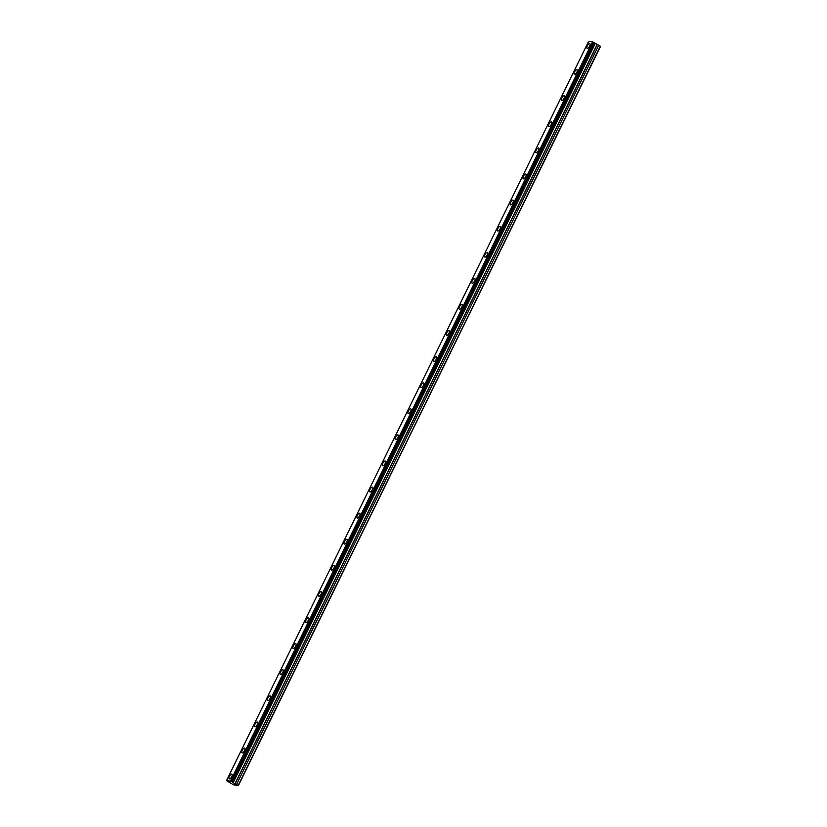 <?xml version="1.0" encoding="UTF-8"?>
<svg xmlns="http://www.w3.org/2000/svg" width="827" height="827" viewBox="0 0 827 827"><rect width="100%" height="100%" fill="white"/><g stroke="black" fill="none" stroke-linecap="round" stroke-linejoin="round"><path stroke-width="1.24" d="M589.63 46.136A2.688 1.096 -60.1 0 0 589.816 43.645A2.688 1.096 -60.1 0 0 587.325 45.816A2.688 1.096 -60.1 0 0 587.139 48.307A2.688 1.096 -60.1 0 0 589.63 46.136M231.736 776.708A2.688 1.096 -60.1 0 0 231.922 774.206A2.688 1.096 -60.1 0 0 229.43 776.377A2.688 1.096 -60.1 0 0 229.234 778.869A2.688 1.096 -60.1 0 0 231.736 776.708M244.513 750.616A2.688 1.096 -60.1 0 0 244.699 748.115A2.688 1.096 -60.1 0 0 242.208 750.285A2.688 1.096 -60.1 0 0 242.022 752.787A2.688 1.096 -60.1 0 0 244.513 750.616M257.3 724.524A2.688 1.096 -60.1 0 0 257.486 722.023A2.688 1.096 -60.1 0 0 254.995 724.194A2.688 1.096 -60.1 0 0 254.799 726.695A2.688 1.096 -60.1 0 0 257.3 724.524M270.078 698.433A2.688 1.096 -60.1 0 0 270.264 695.931A2.688 1.096 -60.1 0 0 267.772 698.102A2.688 1.096 -60.1 0 0 267.586 700.603A2.688 1.096 -60.1 0 0 270.078 698.433M282.855 672.341A2.688 1.096 -60.1 0 0 283.051 669.839A2.688 1.096 -60.1 0 0 280.56 672.01A2.688 1.096 -60.1 0 0 280.363 674.512A2.688 1.096 -60.1 0 0 282.855 672.341M295.642 646.249A2.688 1.096 -60.1 0 0 295.828 643.747A2.688 1.096 -60.1 0 0 293.337 645.918A2.688 1.096 -60.1 0 0 293.151 648.42A2.688 1.096 -60.1 0 0 295.642 646.249M308.419 620.157A2.688 1.096 -60.1 0 0 308.616 617.655A2.688 1.096 -60.1 0 0 306.124 619.826A2.688 1.096 -60.1 0 0 305.928 622.328A2.688 1.096 -60.1 0 0 308.419 620.157M321.207 594.065A2.688 1.096 -60.1 0 0 321.393 591.563A2.688 1.096 -60.1 0 0 318.902 593.734A2.688 1.096 -60.1 0 0 318.715 596.236A2.688 1.096 -60.1 0 0 321.207 594.065M333.984 567.973A2.688 1.096 -60.1 0 0 334.18 565.472A2.688 1.096 -60.1 0 0 331.689 567.642A2.688 1.096 -60.1 0 0 331.493 570.144A2.688 1.096 -60.1 0 0 333.984 567.973M346.771 541.881A2.688 1.096 -60.1 0 0 346.958 539.38A2.688 1.096 -60.1 0 0 344.466 541.551A2.688 1.096 -60.1 0 0 344.28 544.052A2.688 1.096 -60.1 0 0 346.771 541.881M359.549 515.79A2.688 1.096 -60.1 0 0 359.745 513.288A2.688 1.096 -60.1 0 0 357.254 515.459A2.688 1.096 -60.1 0 0 357.057 517.96A2.688 1.096 -60.1 0 0 359.549 515.79M372.336 489.698A2.688 1.096 -60.1 0 0 372.522 487.196A2.688 1.096 -60.1 0 0 370.031 489.367A2.688 1.096 -60.1 0 0 369.845 491.869A2.688 1.096 -60.1 0 0 372.336 489.698M385.113 463.606A2.688 1.096 -60.1 0 0 385.31 461.104A2.688 1.096 -60.1 0 0 382.808 463.275A2.688 1.096 -60.1 0 0 382.622 465.777A2.688 1.096 -60.1 0 0 385.113 463.606M397.901 437.514A2.688 1.096 -60.1 0 0 398.087 435.012A2.688 1.096 -60.1 0 0 395.595 437.183A2.688 1.096 -60.1 0 0 395.409 439.685A2.688 1.096 -60.1 0 0 397.901 437.514M410.678 411.422A2.688 1.096 -60.1 0 0 410.874 408.92A2.688 1.096 -60.1 0 0 408.373 411.091A2.688 1.096 -60.1 0 0 408.187 413.593A2.688 1.096 -60.1 0 0 410.678 411.422M423.465 385.33A2.688 1.096 -60.1 0 0 423.651 382.829A2.688 1.096 -60.1 0 0 421.16 385A2.688 1.096 -60.1 0 0 420.974 387.501A2.688 1.096 -60.1 0 0 423.465 385.33M436.242 359.238A2.688 1.096 -60.1 0 0 436.439 356.737A2.688 1.096 -60.1 0 0 433.937 358.908A2.688 1.096 -60.1 0 0 433.751 361.409A2.688 1.096 -60.1 0 0 436.242 359.238M449.03 333.147A2.688 1.096 -60.1 0 0 449.216 330.645A2.688 1.096 -60.1 0 0 446.725 332.816A2.688 1.096 -60.1 0 0 446.539 335.317A2.688 1.096 -60.1 0 0 449.03 333.147M461.807 307.055A2.688 1.096 -60.1 0 0 462.004 304.553A2.688 1.096 -60.1 0 0 459.502 306.724A2.688 1.096 -60.1 0 0 459.316 309.226A2.688 1.096 -60.1 0 0 461.807 307.055M474.595 280.963A2.688 1.096 -60.1 0 0 474.781 278.461A2.688 1.096 -60.1 0 0 472.289 280.632A2.688 1.096 -60.1 0 0 472.103 283.134A2.688 1.096 -60.1 0 0 474.595 280.963M487.372 254.871A2.688 1.096 -60.1 0 0 487.558 252.369A2.688 1.096 -60.1 0 0 485.067 254.54A2.688 1.096 -60.1 0 0 484.88 257.042A2.688 1.096 -60.1 0 0 487.372 254.871M500.159 228.779A2.688 1.096 -60.1 0 0 500.345 226.288A2.688 1.096 -60.1 0 0 497.854 228.448A2.688 1.096 -60.1 0 0 497.658 230.95A2.688 1.096 -60.1 0 0 500.159 228.779M512.936 202.687A2.688 1.096 -60.1 0 0 513.122 200.196A2.688 1.096 -60.1 0 0 510.631 202.367A2.688 1.096 -60.1 0 0 510.445 204.858A2.688 1.096 -60.1 0 0 512.936 202.687M525.724 176.596A2.688 1.096 -60.1 0 0 525.91 174.104A2.688 1.096 -60.1 0 0 523.419 176.275A2.688 1.096 -60.1 0 0 523.222 178.766A2.688 1.096 -60.1 0 0 525.724 176.596M538.501 150.504A2.688 1.096 -60.1 0 0 538.687 148.012A2.688 1.096 -60.1 0 0 536.196 150.183A2.688 1.096 -60.1 0 0 536.01 152.675A2.688 1.096 -60.1 0 0 538.501 150.504M551.289 124.412A2.688 1.096 -60.1 0 0 551.475 121.92A2.688 1.096 -60.1 0 0 548.983 124.091A2.688 1.096 -60.1 0 0 548.787 126.583A2.688 1.096 -60.1 0 0 551.289 124.412M564.066 98.32A2.688 1.096 -60.1 0 0 564.252 95.829A2.688 1.096 -60.1 0 0 561.76 97.999A2.688 1.096 -60.1 0 0 561.574 100.491A2.688 1.096 -60.1 0 0 564.066 98.32M576.843 72.228A2.688 1.096 -60.1 0 0 577.039 69.737A2.688 1.096 -60.1 0 0 574.548 71.908A2.688 1.096 -60.1 0 0 574.351 74.399A2.688 1.096 -60.1 0 0 576.843 72.228M594.665 42.921L232.573 782.228L594.727 42.973L592.556 41.908L588.638 41.35L226.495 780.605L230.568 781.236L592.721 41.97M232.501 782.177L231.736 781.732L593.889 42.477M594.727 42.973L232.925 782.59L594.696 43.035M588.638 41.35L226.484 780.616L233.39 784.761L238.362 785.65L600.516 46.395L238.362 785.65M595.078 43.335L598.707 45.258L236.553 784.513L598.707 45.258M238.341 785.629L600.319 46.178L598.872 45.34M238.166 785.433L600.505 46.374M238.145 785.412L236.718 784.596M236.553 784.513L232.925 782.59M593.724 42.404L231.736 781.732M231.57 781.66L230.568 781.236M592.556 41.908L230.402 781.164M595.037 43.304L232.873 782.559M233.131 782.787L595.295 43.521M597.104 44.565L234.94 783.82M235.106 783.903L597.27 44.648M233.028 782.704L595.182 43.449"/></g></svg>

